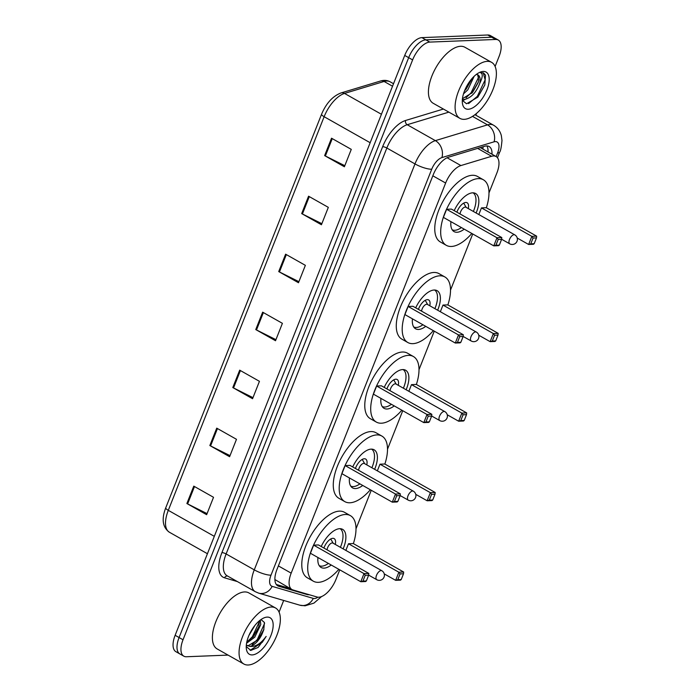 <?xml version="1.0" encoding="UTF-8"?>
<svg xmlns="http://www.w3.org/2000/svg" width="700" height="700" viewBox="0 0 700 700"><rect width="100%" height="100%" fill="white"/><g stroke="black" fill="none" stroke-linecap="round" stroke-linejoin="round"><path stroke-width="1.05" d="M488.976 192.938L496.895 172.935A19.311 9.126 119.5 0 0 496.108 156.537A19.311 9.126 119.5 0 0 491.601 156.284L460.915 165.559A19.311 9.126 119.5 0 0 445.629 183.032L291.174 573.142A19.311 9.126 119.5 0 0 291.97 589.54A19.311 9.126 119.5 0 0 292.898 589.934L317.1 597.021A19.311 9.126 119.5 0 0 318.789 597.214A19.311 9.126 119.5 0 0 335.965 579.407L339.754 569.835M274.899 579.539L291.97 589.54M356.002 528.798L371.254 490.271M387.502 449.234L402.754 410.716M419.002 369.679L434.254 331.161M450.502 290.124L472.727 233.975M491.995 154.219A19.311 9.126 119.5 0 0 489.134 146.528A19.311 9.126 119.5 0 0 484.627 146.274L448.577 157.176A19.311 9.126 119.5 0 0 433.291 174.641L276.981 569.441A19.311 9.126 119.5 0 0 277.777 585.847A19.311 9.126 119.5 0 0 278.705 586.233L307.142 594.562A19.311 9.126 119.5 0 0 308.822 594.755A19.311 9.126 119.5 0 0 309.251 594.72M228.06 655.095L186.436 656.749A19.311 9.126 -60.5 0 1 183.829 656.171A19.311 9.126 -60.5 0 1 183.032 639.765L412.624 59.894A19.311 9.126 -60.5 0 1 429.8 42.087L495.67 39.462A19.311 9.126 -60.5 0 1 498.278 40.049A19.311 9.126 -60.5 0 1 499.074 56.455L495.101 66.474M476.516 113.426L475.816 115.185M283.684 600.46L279.064 612.124M498.278 40.049L490.376 35.586A19.311 9.126 -60.5 0 0 487.76 35L421.899 37.625A19.311 9.126 -60.5 0 0 404.723 55.431L175.131 635.303A19.311 9.126 -60.5 0 0 175.928 651.7L179.874 653.94A19.311 9.126 -60.5 0 1 179.086 637.534L408.669 57.663A19.311 9.126 -60.5 0 1 425.854 39.856L491.715 37.231A19.311 9.126 -60.5 0 1 494.323 37.817A19.311 9.126 -60.5 0 0 491.715 37.231L425.854 39.856A19.311 9.126 -60.5 0 0 408.669 57.663L179.086 637.534A19.311 9.126 -60.5 0 0 179.874 653.94L183.829 656.171M486.859 145.941A19.311 9.126 -60.5 0 1 488.049 151.979M290.132 588.508L276.255 584.447M308.569 196.201L328.326 207.357L321.431 224.752L301.683 213.596L308.569 196.201M331.529 138.206L351.277 149.371L344.391 166.766L324.634 155.61L331.529 138.206M239.689 370.16L259.446 381.325L252.56 398.72L232.803 387.555L239.689 370.16M216.729 428.146L236.486 439.311L229.6 456.706L209.843 445.541L216.729 428.146M193.778 486.133L213.526 497.298L206.64 514.692L186.883 503.528L193.778 486.133M285.609 254.188L305.366 265.344L298.48 282.739L278.723 271.582L285.609 254.188M262.649 312.174L282.406 323.33L275.52 340.734L255.763 329.569L262.649 312.174M275.94 339.658L256.489 329.954A5.145 1.277 -158.4 0 1 255.763 329.569M298.9 281.671L279.449 271.967A5.145 1.277 -158.4 0 1 278.723 271.582M207.069 513.625L187.617 503.912A5.145 1.277 -158.4 0 1 186.883 503.528M230.02 455.63L210.569 445.926A5.145 1.277 -158.4 0 1 209.843 445.541M252.98 397.644L233.529 387.94A5.145 1.277 -158.4 0 1 232.803 387.555M344.82 165.699L325.369 155.995A5.145 1.277 -158.4 0 1 324.634 155.61M321.86 223.685L302.409 213.981A5.145 1.277 -158.4 0 1 301.683 213.596M271.18 607.014A32.183 15.207 -60.5 0 1 275.537 607.985A32.183 15.207 -60.5 0 1 275.056 639.441A32.183 15.207 -60.5 0 1 248.22 665A32.183 15.207 -60.5 0 1 243.871 664.029A32.183 15.207 -60.5 0 1 244.352 632.572A32.183 15.207 -60.5 0 1 271.18 607.014M243.871 664.029L217.201 648.961A32.183 15.207 -60.5 0 1 217.683 617.505A32.183 15.207 -60.5 0 1 244.51 591.946A32.183 15.207 -60.5 0 1 248.868 592.918L275.537 607.985M252.219 654.911A20.991 9.914 -60.5 0 1 246.356 648.812A20.991 9.914 -60.5 0 1 263.786 617.969A20.991 9.914 -60.5 0 1 267.19 617.102A20.991 9.914 -60.5 0 1 270.891 635.565A20.991 9.914 -60.5 0 1 252.219 654.911M246.243 646.572L250.828 650.405L258.09 647.465L266.149 636.414C260.724 643.869 255.194 647.168 249.576 646.327L246.321 645.155M246.803 645.356L248.343 645.628L258.072 639.747L262.517 632.905A14.551 6.878 -60.5 0 1 249.576 646.327M246.339 644.928L247.389 645.759M246.803 642.014L253.531 636.484L258.773 627.148L259.499 620.707M246.566 643.256L254.765 637.175L260.785 624.531L260.269 620.104M248.946 635.416L254.975 625.354M262.517 632.905L263.734 629.886L264.425 622.484L261.1 619.631M252.744 637.403L258.956 626.579M257.679 640.194L263.909 629.335M247.24 641.804L252.359 636.764L259.586 621.25M252.184 644.595L257.303 639.555L264.591 623.376M250.127 650.335L262.238 642.346L266.149 636.414M338.844 569.319A37.651 17.797 -60.5 0 1 318.421 582.33A37.651 17.797 -60.5 0 1 313.329 581.192A37.651 17.797 -60.5 0 1 313.898 544.39A37.651 17.797 -60.5 0 1 345.284 514.491A37.651 17.797 -60.5 0 1 350.376 515.629A37.651 17.797 -60.5 0 1 353.369 543.602M313.329 581.192L307.405 577.841A37.651 17.797 -60.5 0 1 307.965 541.048A37.651 17.797 -60.5 0 1 339.36 511.14A37.651 17.797 -60.5 0 1 344.453 512.278L350.376 515.629M331.24 565.023A21.884 10.343 -60.5 0 1 324.047 568.129A21.884 10.343 -60.5 0 1 321.09 567.464A21.884 10.343 -60.5 0 1 317.949 557.515M321.204 546.516A21.884 10.343 -60.5 0 1 339.658 528.692A21.884 10.343 -60.5 0 1 342.624 529.358A21.884 10.343 -60.5 0 1 343.14 548.87M401.214 579.565L403.506 573.773L400.076 573.904L397.784 579.705L401.214 579.565L400.453 580.142L395.649 580.335L398.86 572.215L403.664 572.023L353.29 543.559L348.486 543.751L345.852 550.401M313.635 545.142L310.424 553.262L360.797 581.726L364.009 573.606L313.635 545.142L318.439 544.95L368.812 573.414L364.009 573.606L365.225 575.295L362.933 581.096L366.363 580.956L368.655 575.155L365.225 575.295M397.784 579.705L395.649 580.335L384.248 573.895M400.076 573.904L398.86 572.215L348.486 543.751M366.363 580.956L365.601 581.534L360.797 581.726L362.933 581.096M376.731 579.679A5.145 5.145 0 0 0 384.055 577.097A5.145 5.145 0 0 0 381.797 570.719A5.145 2.432 119.5 0 0 381.106 570.561A5.145 2.432 119.5 0 0 376.521 575.304A5.145 2.432 119.5 0 0 376.731 579.679L368.655 575.12L368.812 573.414M403.506 573.773L403.664 572.023M340.113 528.692A21.245 10.036 -60.5 0 1 340.401 547.321M328.405 563.421A21.245 10.036 -60.5 0 1 321.808 566.151A21.245 10.036 -60.5 0 1 319.226 565.661M335.283 544.434A9.651 4.559 119.5 0 0 334.136 538.606A9.651 4.559 119.5 0 0 332.832 538.317A9.651 4.559 119.5 0 0 323.934 548.056M381.797 570.719L332.902 543.086A5.145 2.432 119.5 0 0 332.211 542.938A5.145 2.432 119.5 0 0 327.092 549.841M487.226 61.355A32.183 15.207 -60.5 0 1 491.575 62.326A32.183 15.207 -60.5 0 1 491.094 93.782A32.183 15.207 -60.5 0 1 464.266 119.341A32.183 15.207 -60.5 0 1 459.909 118.37A32.183 15.207 -60.5 0 1 460.39 86.914A32.183 15.207 -60.5 0 1 487.226 61.355M459.909 118.37L433.239 103.303A32.183 15.207 -60.5 0 1 433.72 71.846A32.183 15.207 -60.5 0 1 460.556 46.288A32.183 15.207 -60.5 0 1 464.905 47.259L491.575 62.326M462.376 99.391L463.741 99.61C470.724 98.28 476.061 92.873 479.745 83.396A14.551 6.878 -60.5 0 0 477.96 74.891A14.551 6.878 -60.5 0 0 476.298 74.445M462.446 98.718L472.526 92.487L478.1 82.757L478.765 79.975L477.636 74.725M464.573 90.755L466.252 88.944L472.054 78.461M463.496 93.844L467.819 89.828L474.162 76.265M462.306 100.362L466.576 103.784L477.838 97.142L484.82 84.936L485.52 75.197L483.534 72.957L480.358 72.634C483.052 73.421 482.851 77.009 479.745 83.396M468.256 109.252A20.991 9.914 -60.5 0 1 462.403 103.154A20.991 9.914 -60.5 0 1 479.832 72.31A20.991 9.914 -60.5 0 1 483.227 71.444A20.991 9.914 -60.5 0 1 486.929 89.906A20.991 9.914 -60.5 0 1 468.256 109.252M465.544 89.749L472.045 78.496M462.472 100.774L464.923 99.522M471.817 93.293L478.319 82.04M477.698 97.309L484.829 84.901M465.789 87.999L470.059 80.929M462.324 100.056L463.286 99.575M466.043 97.764L471.039 92.846L478.774 76.869M468.58 103.609L477.304 96.39L485.117 79.888L483.289 72.826M370.344 489.764A37.651 17.797 -60.5 0 1 349.921 502.775A37.651 17.797 -60.5 0 1 344.829 501.637A37.651 17.797 -60.5 0 1 345.389 464.835A37.651 17.797 -60.5 0 1 376.784 434.928A37.651 17.797 -60.5 0 1 381.876 436.065A37.651 17.797 -60.5 0 1 384.869 464.048M344.829 501.637L338.905 498.286A37.651 17.797 -60.5 0 1 339.465 461.484A37.651 17.797 -60.5 0 1 370.86 431.576A37.651 17.797 -60.5 0 1 375.953 432.723L381.876 436.065M362.74 485.459A21.884 10.343 -60.5 0 1 355.547 488.565A21.884 10.343 -60.5 0 1 352.59 487.909A21.884 10.343 -60.5 0 1 349.449 477.951M352.704 466.952A21.884 10.343 -60.5 0 1 371.158 449.137A21.884 10.343 -60.5 0 1 374.124 449.794A21.884 10.343 -60.5 0 1 374.64 469.315M432.714 500.01L435.006 494.209L431.576 494.349L429.284 500.15L432.714 500.01L431.953 500.588L427.149 500.771L430.36 492.66L435.164 492.468L384.79 464.004L379.986 464.196L377.352 470.846M345.135 465.579L341.924 473.699L392.297 502.162L395.509 494.043L345.135 465.579L349.939 465.395L400.312 493.859L395.509 494.043L396.725 495.74L394.433 501.532L397.863 501.401L400.155 495.6L396.725 495.74M429.284 500.15L427.149 500.771L415.748 494.331M431.576 494.349L430.36 492.66L379.986 464.196M397.863 501.401L397.101 501.97L392.297 502.162L394.433 501.532M400.155 495.6L400.312 493.859M435.006 494.209L435.164 492.468M371.613 449.129A21.245 10.036 -60.5 0 1 371.892 467.766M359.905 483.858A21.245 10.036 -60.5 0 1 353.308 486.588A21.245 10.036 -60.5 0 1 350.726 486.097M366.783 464.87A9.651 4.559 119.5 0 0 365.636 459.051A9.651 4.559 119.5 0 0 364.332 458.754A9.651 4.559 119.5 0 0 355.434 468.492M413.297 491.155A5.145 2.432 119.5 0 0 412.606 490.998A5.145 2.432 119.5 0 0 408.021 495.749A5.145 2.432 119.5 0 0 408.231 500.124A5.145 5.145 0 0 0 415.555 497.534A5.145 5.145 0 0 0 413.297 491.155L364.402 463.531A5.145 2.432 119.5 0 0 363.711 463.374A5.145 2.432 119.5 0 0 358.592 470.278M401.844 410.2A37.651 17.797 -60.5 0 1 381.421 423.211A37.651 17.797 -60.5 0 1 376.329 422.074A37.651 17.797 -60.5 0 1 376.889 385.28A37.651 17.797 -60.5 0 1 408.284 355.373A37.651 17.797 -60.5 0 1 413.376 356.51A37.651 17.797 -60.5 0 1 416.369 384.493M376.329 422.074L370.405 418.731A37.651 17.797 -60.5 0 1 370.965 381.929A37.651 17.797 -60.5 0 1 402.36 352.021A37.651 17.797 -60.5 0 1 407.453 353.159L413.376 356.51M394.231 405.904A21.884 10.343 -60.5 0 1 387.047 409.01A21.884 10.343 -60.5 0 1 384.09 408.345A21.884 10.343 -60.5 0 1 380.94 398.396M384.204 387.398A21.884 10.343 -60.5 0 1 402.658 369.574A21.884 10.343 -60.5 0 1 405.624 370.239A21.884 10.343 -60.5 0 1 406.14 389.751M464.214 420.455L466.506 414.654L463.076 414.785L460.784 420.586L464.214 420.455L463.452 421.024L458.649 421.216L461.86 413.096L466.664 412.904L416.29 384.44L411.486 384.632L408.852 391.291M376.635 386.024L373.415 394.144L423.797 422.608L427.009 414.488L376.635 386.024L381.439 385.831L431.812 414.295L427.009 414.488L428.225 416.176L425.924 421.977L429.363 421.838L431.655 416.045L428.225 416.176M460.784 420.586L458.649 421.216L447.248 414.776M463.076 414.785L461.86 413.096L411.486 384.632M429.363 421.838L428.601 422.415L423.797 422.608L425.924 421.977M431.655 416.045L431.812 414.295M466.506 414.654L466.664 412.904M403.113 369.574A21.245 10.036 -60.5 0 1 403.392 388.203M391.405 404.303A21.245 10.036 -60.5 0 1 384.808 407.033A21.245 10.036 -60.5 0 1 382.226 406.543M398.274 385.315A9.651 4.559 119.5 0 0 397.136 379.488A9.651 4.559 119.5 0 0 395.832 379.199A9.651 4.559 119.5 0 0 386.934 388.938M444.797 411.6A5.145 2.432 119.5 0 0 444.106 411.442A5.145 2.432 119.5 0 0 439.521 416.194A5.145 2.432 119.5 0 0 439.731 420.569A5.145 5.145 0 0 0 447.055 417.979A5.145 5.145 0 0 0 444.797 411.6L395.902 383.976A5.145 2.432 119.5 0 0 395.211 383.819A5.145 2.432 119.5 0 0 390.084 390.723M433.344 330.645A37.651 17.797 -60.5 0 1 412.921 343.656A37.651 17.797 -60.5 0 1 407.829 342.519A37.651 17.797 -60.5 0 1 408.389 305.716A37.651 17.797 -60.5 0 1 439.784 275.809A37.651 17.797 -60.5 0 1 444.876 276.955A37.651 17.797 -60.5 0 1 447.869 304.929M407.829 342.519L401.905 339.168A37.651 17.797 -60.5 0 1 402.465 302.365A37.651 17.797 -60.5 0 1 433.86 272.466A37.651 17.797 -60.5 0 1 438.953 273.604L444.876 276.955M425.731 326.349A21.884 10.343 -60.5 0 1 418.547 329.446A21.884 10.343 -60.5 0 1 415.59 328.79A21.884 10.343 -60.5 0 1 412.44 318.832M415.704 307.842A21.884 10.343 -60.5 0 1 434.158 290.019A21.884 10.343 -60.5 0 1 437.115 290.684A21.884 10.343 -60.5 0 1 437.64 310.196M495.714 340.891L498.006 335.099L494.576 335.23L492.284 341.031L495.714 340.891L494.952 341.469L490.149 341.661L493.36 333.541L498.164 333.349L447.79 304.885L442.986 305.078L440.352 311.727M408.135 306.469L404.915 314.58L455.298 343.044L458.509 334.933L408.135 306.469L412.939 306.276L463.312 334.74L458.509 334.933L459.725 336.621L457.424 342.422L460.854 342.283L463.155 336.481L459.725 336.621M492.284 341.031L490.149 341.661L478.748 335.221M494.576 335.23L493.36 333.541L442.986 305.078M460.854 342.283L460.093 342.86L455.298 343.044L457.424 342.422M463.155 336.481L463.312 334.74M498.006 335.099L498.164 333.349M434.613 290.019A21.245 10.036 -60.5 0 1 434.892 308.648M422.905 324.748A21.245 10.036 -60.5 0 1 416.308 327.477A21.245 10.036 -60.5 0 1 413.726 326.979M429.774 305.751A9.651 4.559 119.5 0 0 428.636 299.933A9.651 4.559 119.5 0 0 427.324 299.644A9.651 4.559 119.5 0 0 418.434 309.382M476.298 332.045A5.145 2.432 119.5 0 0 475.606 331.887A5.145 2.432 119.5 0 0 471.021 336.63A5.145 2.432 119.5 0 0 471.231 341.005A5.145 5.145 0 0 0 478.555 338.424A5.145 5.145 0 0 0 476.298 332.045L427.402 304.412A5.145 2.432 119.5 0 0 426.711 304.255A5.145 2.432 119.5 0 0 421.584 311.159M471.817 233.459A37.651 17.797 -60.5 0 1 451.404 246.47A37.651 17.797 -60.5 0 1 446.311 245.332A37.651 17.797 -60.5 0 1 446.871 208.53A37.651 17.797 -60.5 0 1 478.266 178.623A37.651 17.797 -60.5 0 1 483.359 179.769A37.651 17.797 -60.5 0 1 486.343 207.742M446.311 245.332L440.379 241.981A37.651 17.797 -60.5 0 1 440.947 205.179A37.651 17.797 -60.5 0 1 472.334 175.28A37.651 17.797 -60.5 0 1 477.426 176.418L483.359 179.769M464.214 229.162A21.884 10.343 -60.5 0 1 457.03 232.26A21.884 10.343 -60.5 0 1 454.064 231.604A21.884 10.343 -60.5 0 1 450.923 221.646M454.186 210.656A21.884 10.343 -60.5 0 1 472.64 192.832A21.884 10.343 -60.5 0 1 475.597 193.498A21.884 10.343 -60.5 0 1 476.114 213.01M534.188 243.705L536.489 237.912L533.059 238.044L530.758 243.845L534.188 243.705L533.426 244.282L528.622 244.475L531.843 236.355L536.646 236.162L486.264 207.699L481.46 207.891L478.826 214.541M446.609 209.282L443.398 217.394L493.771 245.858L496.991 237.746L446.609 209.282L451.412 209.09L501.786 237.554L496.991 237.746L498.199 239.435L495.906 245.236L499.336 245.096L501.629 239.295L498.199 239.435M530.758 243.845L528.622 244.475L517.221 238.035M533.059 238.044L531.843 236.355L481.46 207.891M499.336 245.096L498.575 245.674L493.771 245.858L495.906 245.236M501.629 239.295L501.786 237.554M536.489 237.912L536.646 236.162M473.086 192.832A21.245 10.036 -60.5 0 1 473.375 211.461M461.379 227.561A21.245 10.036 -60.5 0 1 454.79 230.291A21.245 10.036 -60.5 0 1 452.2 229.793M468.256 208.565A9.651 4.559 119.5 0 0 467.11 202.746A9.651 4.559 119.5 0 0 465.806 202.457A9.651 4.559 119.5 0 0 456.907 212.196M514.78 234.859A5.145 2.432 119.5 0 0 514.08 234.701A5.145 2.432 119.5 0 0 509.504 239.444A5.145 2.432 119.5 0 0 509.714 243.819A5.145 5.145 0 0 0 517.029 241.237A5.145 5.145 0 0 0 514.78 234.859L465.885 207.226A5.145 2.432 119.5 0 0 465.185 207.069A5.145 2.432 119.5 0 0 460.066 213.972M483.044 146.755A19.311 15.26 73.2 0 1 482.904 149.082M278.381 565.915L291.174 573.142M432.836 175.805L445.629 183.032M447.09 157.754L460.915 165.559M477.627 148.391L491.601 156.284M496.16 156.572L497.604 152.915A12.871 6.081 119.5 0 0 495.338 141.593A12.871 6.081 119.5 0 0 494.077 141.82L441.919 157.579A12.871 6.081 119.5 0 0 431.725 169.225L271.005 575.164A12.871 6.081 119.5 0 0 272.151 586.355L313.303 598.404A12.871 6.081 119.5 0 0 314.422 598.526A12.871 6.081 119.5 0 0 317.966 597.188M271.005 575.164A12.871 3.185 -158.4 0 1 254.266 569.852L226.118 553.945A25.742 12.162 119.5 0 0 227.168 575.811L255.325 591.719A25.742 12.162 -60.5 0 1 254.266 569.852L414.986 163.923A25.742 12.162 -60.5 0 1 435.365 140.63L487.524 124.862A25.742 12.162 -60.5 0 1 490.052 124.416A25.742 12.162 -60.5 0 1 493.535 125.195L474.941 114.695M472.517 116.384L487.524 124.862A12.871 10.167 73.2 0 1 494.077 141.82M237.352 581.569L224.507 577.806A28.963 13.685 -60.5 0 1 221.926 552.615L382.646 146.685A28.963 13.685 -60.5 0 1 405.58 120.479L443.415 109.043M183.032 639.765L175.131 635.303M495.67 39.462L487.76 35M429.8 42.087L421.899 37.625M412.624 59.894L404.723 55.431M441.919 157.579A12.871 10.167 73.2 0 0 435.365 140.63L407.216 124.722A25.742 12.162 119.5 0 0 386.838 148.015L226.118 553.945A3.22 0.796 21.6 0 0 221.926 552.615M448.875 112.131L407.216 124.722A3.22 2.546 -106.8 0 1 405.58 120.479M431.725 169.225A12.871 3.185 -158.4 0 1 414.986 163.923L386.838 148.015A3.22 0.796 21.6 0 0 382.646 146.685M227.579 576.048A3.22 2.818 -73.7 0 0 224.507 577.806M272.151 586.355A12.871 11.279 106.3 0 1 258.659 593.128L299.801 605.176A12.871 11.279 106.3 0 0 313.303 598.404M497.464 157.719L499.695 152.075A12.871 3.185 -158.4 0 1 497.604 152.915M305.463 593.617L307.142 594.562M276.955 585.253L278.705 586.233M214.314 536.34L168.298 510.344A6.44 1.593 -158.4 0 1 165.742 507.832L321.58 114.214A6.44 1.593 21.6 0 0 324.135 116.716L168.298 510.344A25.742 12.162 119.5 0 0 169.347 532.21C162.601 527.31 161.394 519.19 165.742 507.832M321.58 114.214C326.2 103.276 332.666 96.189 340.996 92.951A6.44 5.084 73.2 0 1 344.523 93.424A25.742 12.162 119.5 0 0 324.135 116.716L370.16 142.721M340.996 92.951L380.572 80.99A6.44 5.084 73.2 0 1 384.099 81.462L344.523 93.424L381.421 114.275M380.572 80.99C384.055 79.957 387.231 80.229 390.101 81.795A25.742 12.162 119.5 0 0 384.099 81.462L392.525 86.223M263.366 312.576L256.489 329.954M240.406 370.562L233.529 387.94M217.455 428.549L210.569 445.926M194.495 486.535L187.617 503.912M286.326 254.59L279.449 271.967M309.286 196.604L302.409 213.981M332.246 138.617L325.369 155.995M480.62 147.787L496.108 156.537M299.801 605.176L305.06 605.815L313.933 603.12L321.562 596.566M255.325 591.719L258.659 593.128M499.695 152.075C500.596 151.016 501.358 147.149 501.988 140.472L501.34 135.625C500.141 131.058 497.543 127.584 493.535 125.195M390.101 81.795L393.523 83.72M169.347 532.21L207.436 553.726M333.2 543.253L330.724 538.983M364.691 463.698L362.224 459.427M400.155 495.565L408.231 500.124M396.191 384.134L393.724 379.864M431.655 416.001L439.731 420.569M427.691 304.579L425.224 300.309M463.155 336.446L471.231 341.005M466.174 207.393L463.706 203.123M501.637 239.26L509.714 243.819"/></g></svg>
